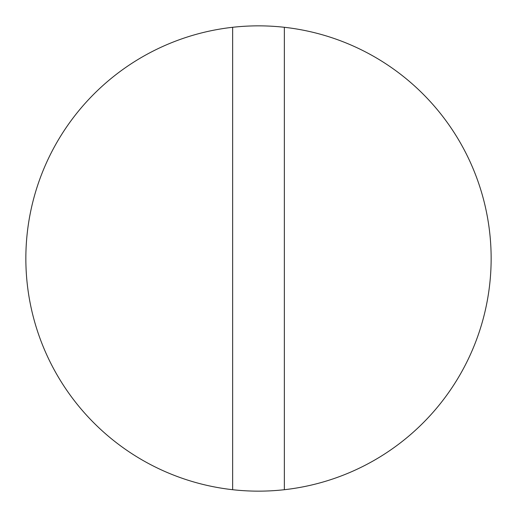 <?xml version="1.0" encoding="UTF-8"?>
<svg xmlns="http://www.w3.org/2000/svg" width="517" height="517" viewBox="0 0 517 517"><rect width="100%" height="100%" fill="white"/><g stroke="black" fill="none" stroke-linecap="round" stroke-linejoin="round"><path stroke-width="0.78" d="M284.35 27.291A232.65 232.65 0 0 1 284.35 489.709A232.65 232.65 0 0 1 25.85 258.5A232.65 232.65 0 0 1 284.35 27.291L284.35 489.709M232.65 489.709L232.65 27.291"/></g></svg>
